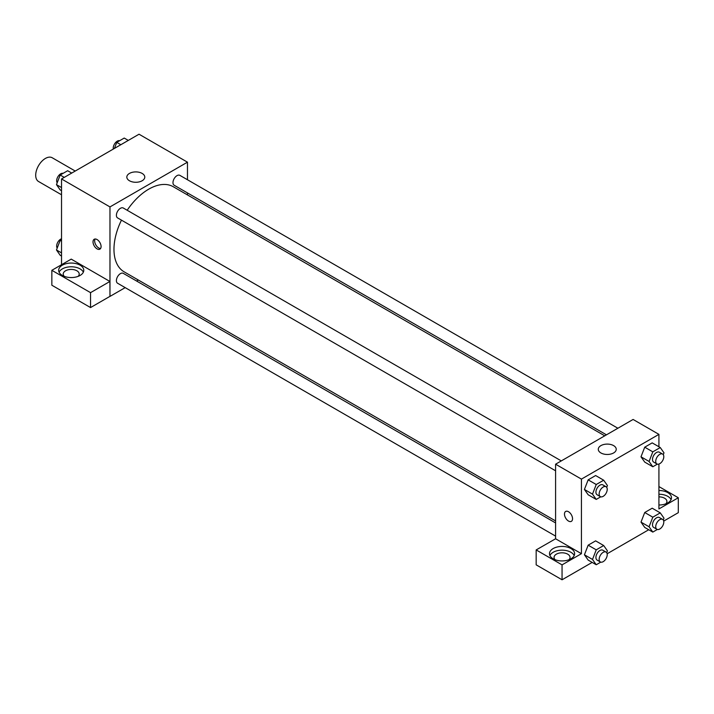 <?xml version="1.0" encoding="UTF-8"?>
<svg xmlns="http://www.w3.org/2000/svg" width="714" height="714" viewBox="0 0 714 714"><rect width="100%" height="100%" fill="white"/><g stroke="black" fill="none" stroke-linecap="round" stroke-linejoin="round"><path stroke-width="1.07" d="M75.229 171.048L52.238 157.767A13.7 7.908 120 0 0 41.68 161.444A13.7 7.908 120 0 0 35.7 175.225A13.7 7.908 120 0 0 38.538 181.499L61.529 194.779M61.529 264.716L61.529 178.955L139.034 134.214L187.47 162.176L187.47 179.749M187.47 192.932L187.47 194.922M129.457 173.422A8.979 5.185 180 0 1 139.239 172.306A8.979 5.185 180 0 1 144.781 177.09A8.979 5.185 180 0 1 135.803 182.275A8.979 5.185 180 0 1 126.824 177.09A8.979 5.185 180 0 1 129.457 173.422M125.191 287.626L109.974 296.408L109.974 206.917L61.529 178.955M109.974 206.917L187.47 162.176M97.05 248.865A5.712 3.293 60 0 1 93.329 243.84A5.712 3.293 60 0 1 94.203 239.261A5.712 3.293 60 0 1 99.906 242.564A5.712 3.293 60 0 1 99.906 249.15A5.712 3.293 60 0 1 97.05 248.865M109.92 281.468L71.221 259.12L51.845 270.311L90.544 292.651L109.92 281.468L109.974 296.408M95.132 239.003A5.712 3.293 -120 0 0 98.684 247.928A5.712 3.293 -120 0 0 100.603 248.481M62.341 265.18A12.557 7.247 180 0 1 76.023 263.609A12.557 7.247 180 0 1 83.779 270.311A12.557 7.247 180 0 1 71.221 277.559A12.557 7.247 180 0 1 58.664 270.311A12.557 7.247 180 0 1 62.341 265.18M83.359 272.177A12.557 7.247 0 0 0 74.479 267.036A12.557 7.247 0 0 0 62.341 268.91A12.557 7.247 0 0 0 59.084 272.177M64.322 276.372A7.988 4.614 180 0 1 63.225 274.042A7.988 4.614 180 0 1 68.16 269.776A7.988 4.614 180 0 1 76.871 270.776A7.988 4.614 180 0 1 79.209 274.042A7.988 4.614 180 0 1 78.121 276.372M90.544 292.651L90.544 307.564L109.92 296.381M51.845 270.311L51.845 285.225L90.544 307.564M138.329 280.04L136.606 281.03M561.302 460.905L123.29 208.015A5.712 3.293 120 0 0 117.578 211.317A5.712 3.293 120 0 0 117.578 217.904L555.59 470.794M555.59 522.934L123.29 273.346A5.712 3.293 120 0 0 118.89 274.872A5.712 3.293 120 0 0 116.4 280.62A5.712 3.293 120 0 0 117.578 283.235L555.59 536.116M617.878 428.239L179.866 175.358A5.712 3.293 120 0 0 175.465 176.885A5.712 3.293 120 0 0 172.975 182.632A5.712 3.293 120 0 0 174.154 185.238L606.463 434.835M604.731 435.826L173.288 186.738A49.141 28.373 120 0 0 127.172 210.264M121.46 220.144A49.141 28.373 120 0 0 113.972 249.356A49.141 28.373 120 0 0 124.156 271.847L555.59 520.934M555.59 538.775L536.169 549.932L562.052 564.872L581.428 553.689L555.59 538.775L555.59 464.198L633.095 419.457L658.924 434.371L658.924 446.768M536.169 549.932L536.169 564.845L562.052 579.786L592.165 562.4M607.141 553.761L648.74 529.743M663.717 521.095L678.3 512.67L678.3 497.756L658.924 508.939L658.924 464.055M658.924 496.873A7.988 4.614 180 0 1 664.573 498.22A7.988 4.614 180 0 1 666.921 501.487A7.988 4.614 180 0 1 665.823 503.816M671.062 499.621A12.557 7.247 0 0 0 658.924 494.24M658.924 490.509A12.557 7.247 180 0 1 671.481 497.756A12.557 7.247 180 0 1 658.924 505.012M555.153 559.749A7.988 4.614 180 0 1 554.055 557.42A7.988 4.614 180 0 1 562.052 552.806A7.988 4.614 180 0 1 570.04 557.42A7.988 4.614 180 0 1 568.951 559.749M574.19 555.554A12.557 7.247 0 0 0 565.309 550.414A12.557 7.247 0 0 0 553.171 552.288A12.557 7.247 0 0 0 549.914 555.554M553.171 548.557A12.557 7.247 180 0 1 566.854 546.986A12.557 7.247 180 0 1 574.609 553.689A12.557 7.247 180 0 1 562.052 560.936A12.557 7.247 180 0 1 549.494 553.689A12.557 7.247 180 0 1 553.171 548.557M562.052 564.872L562.052 579.786M658.924 486.573L678.3 497.756M652.81 517.177L644.733 512.509L652.194 508.207L644.733 512.509L641.002 522.121L644.733 527.432L641.002 522.121L649.08 526.78L652.81 517.177L660.263 512.866L663.993 518.177L663.279 520.015M657.344 464.145L652.81 466.76L644.733 462.101L640.994 456.808M652.81 466.76L649.08 461.458L652.81 451.846L644.733 447.187L652.194 442.876L644.733 447.187L641.002 456.799L644.733 462.101M600.769 496.81L596.235 499.425L588.158 494.766L584.418 489.474M596.235 499.425L592.504 494.124L596.235 484.511L588.158 479.853L595.619 475.542L588.158 479.853L584.427 489.456L588.158 494.766M596.235 549.834L588.158 545.175L595.619 540.873L588.158 545.175L584.427 554.787L588.158 560.088L584.427 554.787L592.504 559.446L596.235 549.834L603.687 545.532L607.418 550.833L606.704 552.681M581.428 553.689L581.428 479.112L658.924 434.371M613.612 445.616A8.979 5.185 180 0 1 616.236 449.284A8.979 5.185 180 0 1 607.257 454.47A8.979 5.185 180 0 1 598.278 449.284A8.979 5.185 180 0 1 603.821 444.492A8.979 5.185 180 0 1 613.612 445.616M581.428 479.112L555.59 464.198M565.658 511.456A5.712 3.293 -120 0 0 564.783 516.026A5.712 3.293 -120 0 0 568.514 521.059A5.712 3.293 60 0 1 564.783 516.035A5.712 3.293 60 0 1 565.658 511.456A5.712 3.293 60 0 1 571.361 514.749A5.712 3.293 60 0 1 571.361 521.345A5.712 3.293 60 0 1 568.505 521.059A5.712 3.293 -120 0 0 571.37 521.345M596.235 484.511L603.687 480.201L607.418 485.511L606.704 487.359M606.043 486.734L602.812 484.868A5.712 3.293 120 0 0 598.412 486.404A5.712 3.293 120 0 0 595.922 492.142A5.712 3.293 120 0 0 597.109 494.757L600.34 496.623A5.712 3.293 120 0 0 606.043 493.329A5.712 3.293 120 0 0 606.043 486.734A5.712 3.293 120 0 0 601.643 488.269A5.712 3.293 120 0 0 599.153 494.008A5.712 3.293 120 0 0 600.34 496.623M592.504 494.124L584.427 489.456M603.687 480.201L595.619 475.542M652.81 451.846L660.263 447.544L663.993 452.846L663.279 454.693M662.619 454.068L659.388 452.212A5.712 3.293 120 0 0 654.988 453.738A5.712 3.293 120 0 0 652.498 459.486A5.712 3.293 120 0 0 653.685 462.092L656.907 463.957A5.712 3.293 120 0 0 662.619 460.664A5.712 3.293 120 0 0 662.619 454.068A5.712 3.293 120 0 0 658.219 455.603A5.712 3.293 120 0 0 655.729 461.342A5.712 3.293 120 0 0 656.907 463.957M649.08 461.458L641.002 456.799M660.263 447.544L652.194 442.876M600.769 562.132L596.235 564.747L592.504 559.446M606.043 552.065L602.812 550.199A5.712 3.293 120 0 0 598.412 551.726A5.712 3.293 120 0 0 595.922 557.473A5.712 3.293 120 0 0 597.109 560.088L600.34 561.954A5.712 3.293 120 0 0 606.043 558.651A5.712 3.293 120 0 0 606.043 552.065A5.712 3.293 120 0 0 601.643 553.591A5.712 3.293 120 0 0 599.153 559.339A5.712 3.293 120 0 0 600.34 561.954M596.235 564.747L588.158 560.088M603.687 545.532L595.619 540.873M657.344 529.467L652.81 532.091L649.08 526.78M662.619 519.399L659.388 517.534A5.712 3.293 120 0 0 654.988 519.06A5.712 3.293 120 0 0 652.498 524.808A5.712 3.293 120 0 0 653.685 527.423L656.907 529.288A5.712 3.293 120 0 0 662.619 525.995A5.712 3.293 120 0 0 662.619 519.399A5.712 3.293 120 0 0 658.219 520.925A5.712 3.293 120 0 0 655.729 526.673A5.712 3.293 120 0 0 656.907 529.288M652.81 532.091L644.733 527.432M660.263 512.866L652.194 508.207M61.529 190.718L60.19 189.942L56.468 184.64L60.19 175.028L67.651 170.726L71.721 173.074M61.529 187.568L56.468 184.64M64.26 177.384L60.19 175.028M63.118 173.341A5.712 3.293 120 0 0 58.887 175.341A5.712 3.293 120 0 0 56.656 180.803A5.712 3.293 120 0 0 57.182 182.793M114.418 148.423L116.766 142.372L124.227 138.061L128.297 140.408M120.836 144.719L116.766 142.372M119.693 140.685A5.712 3.293 120 0 0 115.463 142.684A5.712 3.293 120 0 0 113.231 148.137A5.712 3.293 120 0 0 113.321 149.056M61.529 256.049L60.19 255.273L56.468 249.971L60.19 240.359L61.529 239.583M61.529 252.89L56.468 249.971M61.529 241.127L60.19 240.359M61.529 238.753A5.712 3.293 120 0 0 56.656 246.125A5.712 3.293 120 0 0 57.182 248.124"/></g></svg>
